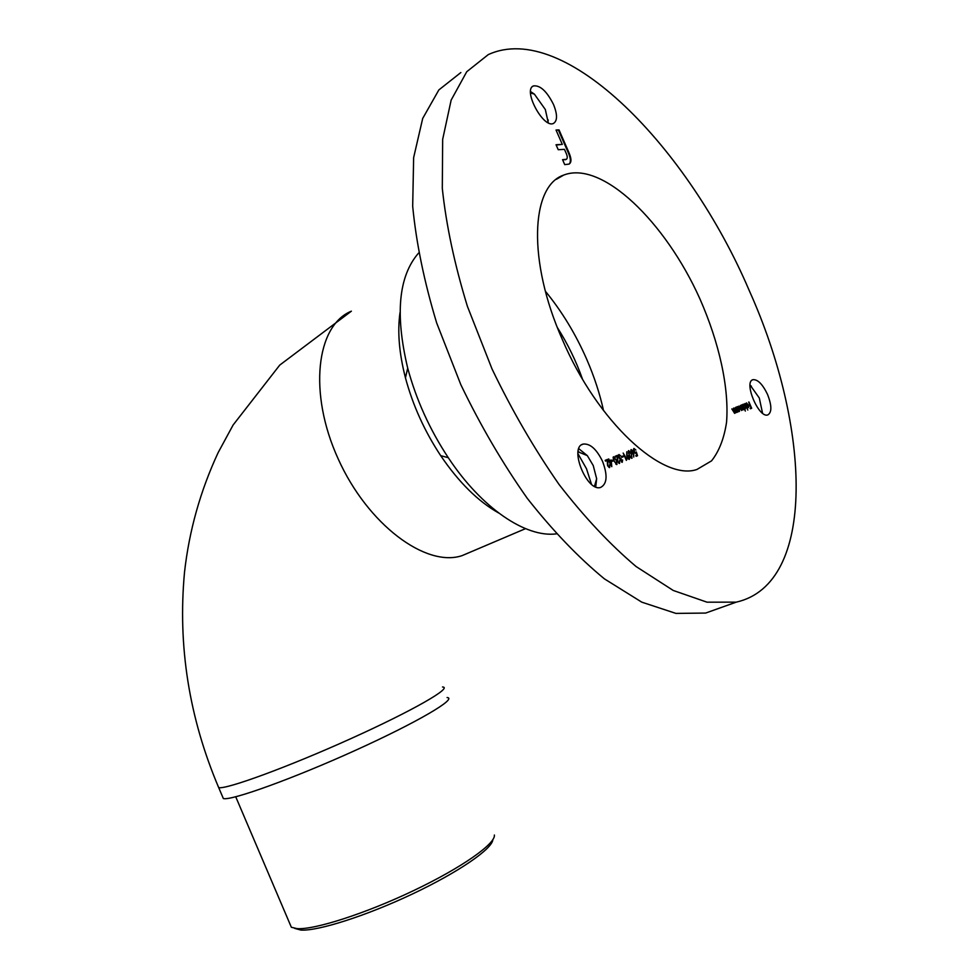 <?xml version="1.0" encoding="UTF-8"?>
<svg xmlns="http://www.w3.org/2000/svg" width="979" height="979" viewBox="0 0 979 979"><rect width="100%" height="100%" fill="white"/><g stroke="black" fill="none" stroke-linecap="round" stroke-linejoin="round"><path stroke-width="1.47" d="M289.527 923.013L291.35 927.26L297.078 928.63C314.492 929.94 365.901 913.419 413.909 890.462C462.002 867.541 495.766 843.629 494.371 835.026M492.841 839.688C492.302 848.879 458.576 872.191 412.392 894.011C366.256 915.854 317.624 931.323 300.81 930.05L294.691 928.373M447.073 697.537C457.915 698.333 417.911 722.037 355.732 750.208C293.651 778.403 231.472 800.822 223.359 798.57L222.392 796.294M609.342 466.763L609.758 464.56L609.66 467.534L607.604 465.771L607.213 460.436L605.524 461.121L605.193 460.35L607.653 459.359L607.91 465.576L608.803 466.995M613.148 460.032L613.478 460.791L612.108 461.354L611.777 460.595L613.148 460.032L612.854 461.048M619.23 462.663L619.634 460.485L619.548 463.422L617.529 461.672L617.113 456.398L615.473 457.071L615.142 456.312L617.541 455.333L617.81 461.488L618.691 462.896M622.938 456.018L623.268 456.777L621.922 457.328L621.592 456.569L622.938 456.018L622.632 457.034M626.744 455.247L626.793 451.784L627.123 455.149L629.46 456.667L629.326 459.347L627.282 457.548L626.744 455.247M633.743 453.607L633.756 457.046L633.389 453.742L631.112 452.225L631.21 449.569L633.217 451.343L633.743 453.607L632.789 453.999M748.923 401.965L751.676 408.243L750.416 408.769L751.162 407.692L750.318 405.759L749.29 406.187L750.036 405.122L748.69 402.063M744.982 403.568L747.809 410.042L744.75 403.666M741.727 404.89L743.759 409.516L743.171 408.806L742.902 409.968L741.801 409.1L741.556 410.519L738.864 406.052L741.372 409.932L740.418 405.416L742.694 409.381L741.495 404.988M735.804 407.301L737.848 411.963L737.236 411.217L736.906 412.453L734.091 407.986L736.697 411.853L735.572 407.399M749.29 290.677C810.796 427.211 816.988 583.925 736.245 602.146L707.022 602.183L673.234 590.459L636.13 566.56C610.247 544.716 584.549 517.34 559.033 484.434C534.277 448.871 511.944 410.385 492.033 368.961L467.362 306.219C454.55 264.44 446.191 225.146 442.3 188.335L442.667 139.385L451.148 100.103L466.763 71.7L488.264 54.616C564.822 19.543 688.678 148.257 749.29 290.677M553.514 104.496C557.504 114.457 557.504 120.747 553.551 123.378C543.516 129.008 522.431 89.738 533.482 85.919C540.175 85.087 546.857 91.267 553.514 104.496M767.524 394.415C771.856 405.551 771.954 412.392 767.805 414.925C758.701 418.535 743.245 381.529 753.047 379.668C757.807 379.362 762.641 384.282 767.524 394.415M602.574 461.415C607.763 475.268 607.139 483.932 600.678 487.407C586.923 492.425 568.64 446.999 583.203 444.074C590.153 443.377 596.603 449.165 602.574 461.415M562.313 339.468C597.386 422.071 662.722 481.521 696.962 469.455L711.562 460.852C719.124 451.258 724.117 438.408 726.553 422.279C729.257 387.892 719.21 342.613 699.875 298.791C665.39 221.805 601.865 160.066 563.647 175.106C530.704 186.071 527.461 261.014 562.313 339.468M733.54 408.219L735.596 412.893L734.984 412.147L734.642 413.383L731.827 408.916L734.434 412.795L733.308 408.316M738.631 411.645L736.355 407.068L736.942 407.778L737.395 406.554L739.414 408.586L739.451 411.4L738.252 410.776L738.631 411.645M745.349 411.07L742.266 404.67L742.853 405.379L743.306 404.156L745.288 406.175L745.337 408.965L744.138 408.304L745.349 411.07M746.622 403.47L746.035 404.547L746.414 402.895L748.335 404.902L748.433 407.68L746.365 405.575L748.054 404.878L746.671 403.458L745.949 403.789M637.537 455.724L636.142 456.3L635.812 455.553L636.974 455.076L636.326 453.106L633.89 451.478L633.964 448.443L635.885 450.059L634.27 449.202L634.208 451.38L635.64 452.665L636.313 451.968L637.537 455.724M628.64 450.609L631.455 453.962L631.969 458.258L629.118 454.917L628.64 450.609M626.878 459.261L626.352 460.375L623.17 453.057L626.878 459.261L626.376 460.363M622.02 461.501L622.583 459.934L622.265 462.284L618.814 457.389L618.997 454.525L621.114 456.214L619.328 455.284L619.107 457.205L620.857 458.319L621.469 461.733M613.552 456.74L616.427 460.13L616.929 464.511L614.004 461.121L613.552 456.74M611.165 459.946L611.777 466.653L608.73 460.938L608.718 458.918L609.464 460.644L611.165 459.946L610.627 461.06M556.035 130.036L559.033 129.913L568.591 151.818C571.565 158.451 571.712 162.538 569.032 164.093L564.724 164.631L562.558 159.663L566.413 159.296C567.661 158.317 567.502 156.114 565.923 152.7L564.455 149.334L558.226 149.714L556.048 144.745L562.301 144.39L556.035 130.036M721.303 607.469L705.651 613.062L675.938 613.405L641.759 602.146L604.422 578.87C578.442 557.504 552.731 530.679 527.289 498.36C502.655 463.422 480.505 425.559 460.864 384.759L436.646 322.874C424.176 281.609 416.197 242.743 412.685 206.251L413.64 157.631L422.695 118.447L438.849 89.933L460.852 72.556M530.581 91.585L534.363 94.106L545.327 109.513L548.277 122.779M750.061 384.992L759.3 398.012L762.555 413.211M578.809 448.725L587.327 455.627L593.237 465.539L596.652 478.743L595.721 486.906M577.904 453.62L586.507 468.782L591.475 484.262M556.292 533.885C525.784 537.777 481.729 508.346 448.284 457.695C429.769 429.622 416.246 399.762 407.705 368.116C394.916 314.418 398.539 276.066 418.571 253.071M582.456 379.044C576.056 360.97 567.71 343.837 557.406 327.635M498.69 513.008C478.144 501.444 458.821 482.329 440.709 455.676C424.605 431.298 412.857 405.355 405.453 377.845C399.126 353.297 397.315 331.502 400.032 312.472M603.541 410.642C599.784 393.57 594.18 376.487 586.751 359.366C575.676 334.084 561.897 311.383 545.425 291.301M739.292 410.764L739.133 411.425M737.371 409.406L739.145 410.85L739.169 408.671L736.93 407.448M738.558 411.094L739.194 410.825M737.615 407.142L737.603 409.295M743.281 406.983L745.08 408.402L745.288 406.175M745.178 408.341L745.019 408.989M745.056 406.261L742.841 405.037M743.489 404.743L743.514 406.872M747.723 405.025L748.335 404.902M748.25 407.08L748.115 407.717M746.377 405.587L748.054 404.878M748.127 407.142L748.286 405.453L746.842 406.052L748.176 407.117M749.706 405.269L749.975 405.906M750.832 407.839L751.113 408.476M750.147 408.133L751.162 407.692M749.021 405.551L750.036 405.122M635.824 455.565L636.974 455.076M635.652 453.448L636.326 453.106M633.658 448.676L634.478 449.165M633.425 449.667L634.27 449.202M634.82 452.959L635.726 452.641M635.812 452.592L636.02 453.24M636.668 455.211L636.913 455.981M630.929 449.802L631.736 450.279M633.009 453.02L633.132 453.852M631.1 452.188L632.801 453.179L632.899 451.454L631.577 450.303L630.733 450.719M632.189 453.448L632.801 453.179M631.528 450.316L631.406 452.053M628.359 450.854L629.142 451.331M630.843 457.805L631.639 457.511L631.455 453.962M631.798 457.389L631.626 458.282M629.118 454.929L631.051 457.768M631.149 454.085L628.971 451.356L628.188 451.747M628.42 453.057L629.424 454.794M628.971 451.356L628.763 452.91M626.756 455.308L628.029 455.676M629.216 458.441L628.995 459.396M628.408 458.87L629.167 456.826L627.796 455.688L626.878 456.177M627.306 457.609L629.02 458.6M627.723 455.712L627.612 457.474M621.592 456.593L622.314 456.287M622.191 461.378L622.008 462.296M618.704 454.745L619.621 455.235M618.422 455.761L619.328 455.284M619.621 458.649L620.857 458.319M620.245 458.588L621.188 459.065M619.438 462.504L619.205 463.471M615.142 456.336L617.541 455.333M616.929 455.614L616.917 456.483M613.27 456.973L614.09 457.474M615.767 464.058L616.586 463.765L616.427 460.13M616.77 463.605L616.586 464.548M616.109 460.265L613.882 457.499L613.074 457.915M614.017 461.133L616.586 463.765L615.938 464.034M613.307 459.237L614.335 460.999M613.882 457.499L613.649 459.078M611.789 460.607L612.536 460.301M610.553 460.216L609.464 460.644M610.872 460.962L609.795 461.403L611.202 464.633L610.872 460.962M609.562 466.604L609.33 467.595M605.206 460.375L607.653 459.359M607.029 459.628L607.017 460.509M556.17 130.342L559.033 129.913M558.471 130.244L568.028 152.137L568.591 151.818M568.028 152.137C570.733 158.023 571.1 161.988 569.142 164.044M562.68 159.932L565.85 159.418M565.287 159.748L566.254 159.344M556.182 145.039L562.301 144.39M470.373 552.107L462.088 555.631C426.085 567.783 367.81 524.83 338.147 458.821C308.079 392.958 316.29 325.371 351.375 311.175L279.761 365.081L233.124 424.984L218.121 452.665C200.365 490.871 189.155 530.753 184.505 572.336C177.676 646.042 189.082 717.815 218.709 787.654L217.815 785.562M442.52 686.977C453.191 687.368 413.003 710.607 350.8 738.668C288.67 766.753 226.638 789.49 218.709 787.654L223.359 798.57M235.731 796.784L291.35 927.26M300.81 930.05L297.078 928.63M705.651 613.062L736.245 602.146M533.482 85.919L532.625 86.458M534.363 94.106L530.557 92.932M548.24 119.989L547.775 122.522M753.047 379.668L752.325 379.987M751.358 386.093L750.024 385.518M583.203 444.074L581.771 444.711M587.327 455.627L578.063 451.821M596.652 478.743L594.473 486.318M462.088 555.631L525.527 528.648M556.366 179.316L563.647 175.106M440.709 455.676L448.284 457.695M405.453 377.845L407.705 368.116M579.262 452.322L578.185 451.099M635.64 452.665L635.028 452.934M632.74 453.204L632.128 453.473M628.959 458.613L628.334 458.882M621.959 461.525L621.335 461.794M619.169 462.675L618.557 462.957M609.281 466.787L608.657 467.056"/></g></svg>
